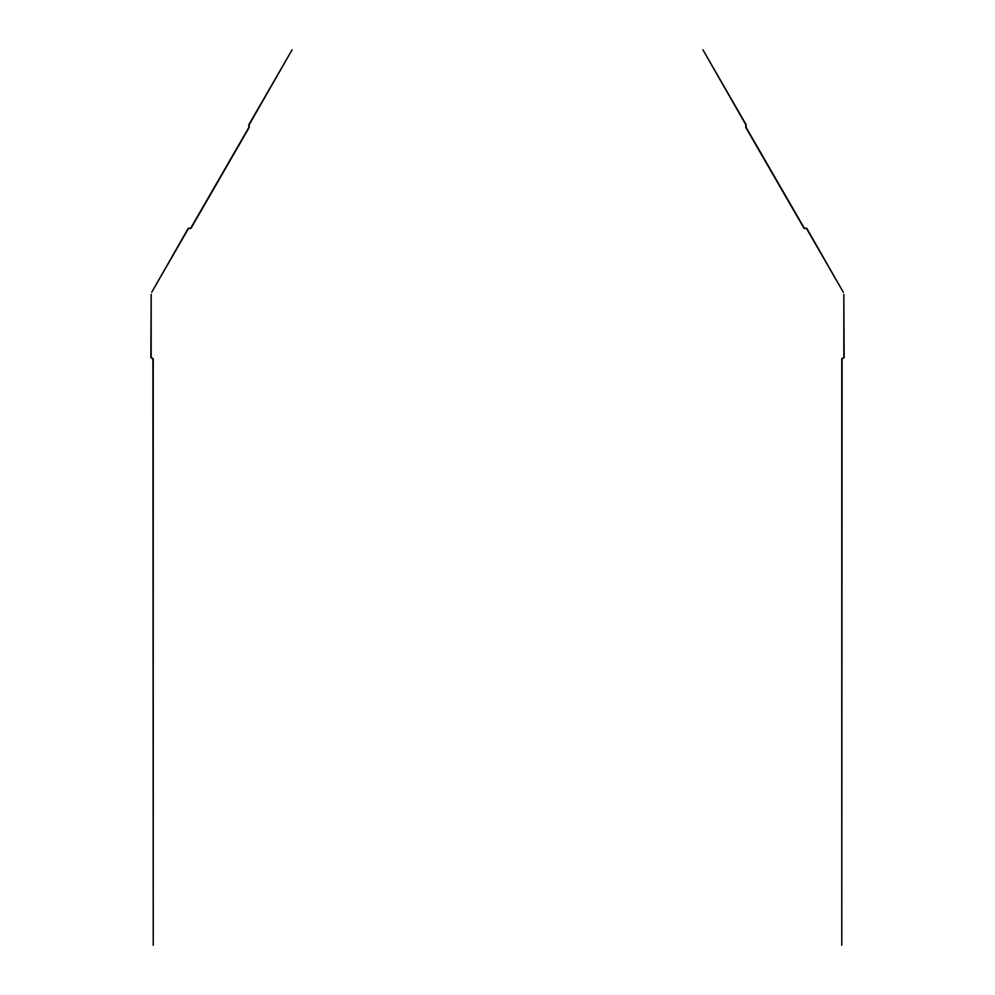 <?xml version="1.0" encoding="UTF-8"?>
<svg xmlns="http://www.w3.org/2000/svg" width="995" height="995" viewBox="0 0 995 995"><rect width="100%" height="100%" fill="white"/><g stroke="black" fill="none" stroke-linecap="round" stroke-linejoin="round"><path stroke-width="1.49" d="M188.254 228.265L151.725 292.219L188.453 228.589L190.928 228.44L249.285 127.348L249.136 124.873L292.107 49.75L248.775 124.798L248.937 127.273L190.729 228.104L188.254 228.265M152.894 358.984L153.23 945.25L153.23 358.797L151.165 357.416L151.165 294.284L150.83 357.603L152.894 358.984M842.106 358.984L841.77 945.25L841.77 358.797L843.835 357.416L843.835 294.284L844.17 357.603L842.106 358.984M806.746 228.265L843.275 292.219L806.547 228.589L804.072 228.44L745.715 127.348L745.864 124.873L702.893 49.75L746.225 124.798L746.063 127.273L804.271 228.104L806.746 228.265"/></g></svg>
